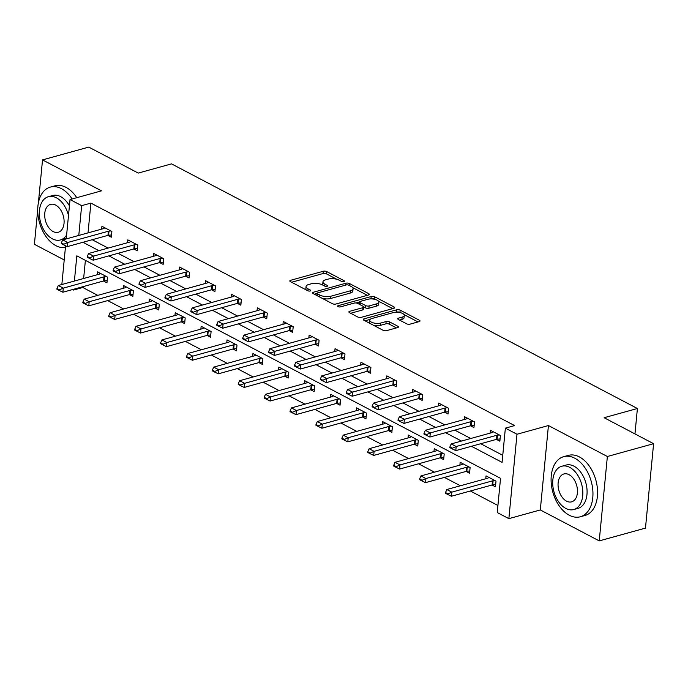 <?xml version="1.0" encoding="UTF-8"?>
<svg xmlns="http://www.w3.org/2000/svg" width="688" height="688" viewBox="0 0 688 688"><rect width="100%" height="100%" fill="white"/><g stroke="black" fill="none" stroke-linecap="round" stroke-linejoin="round"><path stroke-width="1.03" d="M343.931 281.65A1.711 0.679 5.5 0 0 344.49 281.211A1.711 0.679 5.5 0 0 344.06 280.695L326.74 271.605A2.451 0.972 5.5 0 0 323.3 271.253L290.62 280.291A2.451 0.972 5.5 0 0 289.82 280.91A2.451 0.972 5.5 0 0 290.439 281.65L307.751 290.74A1.711 0.679 5.5 0 0 310.168 290.99A1.711 0.679 5.5 0 0 310.735 290.56A1.711 0.679 5.5 0 0 310.297 290.044L308.052 288.865A7.835 3.096 5.5 0 1 306.065 286.509A7.835 3.096 5.5 0 1 308.645 284.514L311.372 283.766A7.835 3.096 5.5 0 1 322.397 284.892L324.633 286.07A1.711 0.679 5.5 0 0 327.049 286.32A1.711 0.679 5.5 0 0 327.608 285.881A1.711 0.679 5.5 0 0 327.178 285.365L324.934 284.196A7.835 3.096 5.5 0 1 322.947 281.831A7.835 3.096 5.5 0 1 325.527 279.844L328.253 279.087A7.835 3.096 5.5 0 1 339.279 280.222L341.515 281.401A1.711 0.679 5.5 0 0 343.931 281.65M406.591 323.799A2.451 0.972 5.5 0 0 410.039 324.151L419.207 321.614A2.451 0.972 5.5 0 0 420.015 320.986A2.451 0.972 5.5 0 0 419.388 320.255L400.158 310.159A2.451 0.972 5.5 0 0 396.718 309.798L364.047 318.845A2.451 0.972 5.5 0 0 363.238 319.464A2.451 0.972 5.5 0 0 363.857 320.204L383.087 330.3A2.451 0.972 5.5 0 0 386.536 330.653L397.604 327.591A2.451 0.972 5.5 0 0 398.412 326.972A2.451 0.972 5.5 0 0 397.793 326.232L389.563 321.907A2.451 0.972 5.5 0 0 386.114 321.554L380.627 323.076A6.553 2.589 5.5 0 1 373.498 322.921A6.553 2.589 5.5 0 1 369.748 320.161A6.553 2.589 5.5 0 1 371.907 318.501L393.416 312.541A6.553 2.589 5.5 0 1 400.545 312.705A6.553 2.589 5.5 0 1 404.295 315.465A6.553 2.589 5.5 0 1 402.136 317.125L398.55 318.114A2.451 0.972 5.5 0 0 397.741 318.733A2.451 0.972 5.5 0 0 398.361 319.473L406.591 323.799M653.6 443.7L645.473 528.1L599.239 540.897L607.366 456.497L653.6 443.7L604.124 417.719L637.406 408.509L171.518 163.873L138.236 173.084L88.761 147.103L42.527 159.9L101.471 190.851L70.03 199.554L81.657 205.66L90.902 203.098L514.615 425.588L505.37 428.151L516.989 434.248L508.862 518.649L497.243 512.543L500.537 478.332L76.824 255.841L74.39 281.057M607.366 456.497L548.431 425.554L516.989 434.248M368.519 294.997A2.451 0.972 5.5 0 0 369.327 294.378A2.451 0.972 5.5 0 0 368.708 293.638L349.478 283.542A2.451 0.972 5.5 0 0 346.03 283.189L313.358 292.228A2.451 0.972 5.5 0 0 312.55 292.856A2.451 0.972 5.5 0 0 313.169 293.587L332.407 303.692A2.451 0.972 5.5 0 0 335.847 304.044L368.519 294.997M374.814 296.846L394.052 306.943A2.451 0.972 5.5 0 1 394.671 307.682A2.451 0.972 5.5 0 1 393.863 308.301L361.191 317.349A2.451 0.972 5.5 0 1 357.743 316.996L349.513 312.67A2.451 0.972 5.5 0 1 348.893 311.939A2.451 0.972 5.5 0 1 349.702 311.311L362.954 307.648A2.451 0.972 5.5 0 0 363.763 307.029A2.451 0.972 5.5 0 0 363.135 306.289L357.674 303.425A2.451 0.972 5.5 0 0 354.234 303.073L340.44 306.891A1.711 0.679 5.5 0 1 338.573 306.848A1.711 0.679 5.5 0 1 337.593 306.126A1.711 0.679 5.5 0 1 338.152 305.687L371.374 296.494A2.451 0.972 5.5 0 1 374.814 296.846L374.599 299.125L375.201 299.443M42.527 159.9L38.39 202.814M37.72 209.857L34.4 244.3L64.216 259.952M634.964 433.913L637.406 408.509M90.902 203.098L88.03 232.879M92.192 239.716L108.128 248.084M118.095 253.322L134.031 261.689M143.99 266.918L159.926 275.286M169.893 280.523L185.829 288.891M195.796 294.12L211.732 302.488M221.699 307.725L237.635 316.093M247.594 321.322L263.53 329.69M273.497 334.927L289.433 343.295M299.4 348.524L315.336 356.891M325.304 362.129L341.239 370.497M351.198 375.725L367.143 384.093M377.101 389.331L393.037 397.698M403.005 402.927L418.94 411.295M428.908 416.524L444.844 424.9M454.802 430.129L470.747 438.497M480.706 443.726L502.756 455.31M107.878 235.373L111.336 237.197L111.886 231.495L101.927 226.257L101.652 229.113M133.782 248.979L137.239 250.793L137.789 245.091L127.83 239.863L127.555 242.709M159.685 262.575L163.142 264.398L163.692 258.697L153.725 253.459L153.45 256.314M185.579 276.18L189.045 277.995L189.587 272.293L179.628 267.064L179.353 269.911M211.483 289.777L214.94 291.6L215.49 285.898L205.531 280.661L205.256 283.516M237.386 303.382L240.843 305.197L241.393 299.495L231.435 294.266L231.159 297.113M263.289 316.979L266.746 318.802L267.297 313.092L257.329 307.863L257.054 310.718M289.184 330.584L292.649 332.399L293.191 326.697L283.232 321.468L282.957 324.315M315.087 344.181L318.544 345.995L319.094 340.293L309.136 335.065L308.86 337.92M340.99 357.786L344.447 359.6L344.998 353.899L335.039 348.67L334.764 351.516M366.893 371.382L370.35 373.197L370.901 367.495L360.933 362.266L360.658 365.113M392.788 384.988L396.254 386.802L396.795 381.1L386.837 375.872L386.561 378.718M418.691 398.584L422.148 400.399L422.699 394.697L412.74 389.468L412.465 392.315M444.594 412.189L448.051 414.004L448.602 408.302L438.643 403.065L438.368 405.92M470.497 425.786L473.955 427.601L474.505 421.899L464.538 416.67L464.262 419.517M496.392 439.383L499.858 441.206L500.4 435.504L490.441 430.267L490.166 433.122M82.852 286.707L82.775 287.489L97.756 295.358M107.724 300.596L123.659 308.964M133.627 314.192L149.563 322.56M159.521 327.798L175.466 336.165M185.425 341.394L201.36 349.762M211.328 354.999L227.264 363.367M237.231 368.596L253.167 376.964M263.126 382.193L279.07 390.569M289.029 395.798L304.965 404.166M314.932 409.394L330.868 417.762M340.835 423L356.771 431.367M366.73 436.596L382.674 444.964M392.633 450.201L408.569 458.569M418.536 463.798L434.472 472.166M444.439 477.403L460.375 485.771M470.334 491L497.923 505.482M85.389 260.339L83.635 278.502M103.484 280.996L106.95 282.811L107.491 277.109L97.533 271.88L97.257 274.727M129.387 294.593L132.844 296.416L133.395 290.714L123.436 285.477L123.161 288.332M155.29 308.198L158.747 310.013L159.298 304.311L149.339 299.082L149.064 301.929M181.193 321.795L184.651 323.618L185.201 317.908L175.234 312.679L174.958 315.534M207.088 335.4L210.554 337.215L211.096 331.513L201.137 326.284L200.862 329.131M232.991 348.997L236.448 350.811L236.999 345.109L227.04 339.881L226.765 342.736M258.894 362.602L262.352 364.416L262.902 358.715L252.943 353.486L252.668 356.332M284.798 376.198L288.255 378.013L288.805 372.311L278.838 367.082L278.563 369.929M310.692 389.804L314.158 391.618L314.7 385.916L304.741 380.688L304.466 383.534M336.595 403.4L340.053 405.215L340.603 399.513L330.644 394.284L330.369 397.131M362.499 417.005L365.956 418.82L366.506 413.118L356.547 407.881L356.272 410.736M388.402 430.602L391.859 432.417L392.409 426.715L382.442 421.486L382.167 424.333M414.296 444.199L417.762 446.022L418.304 440.32L408.345 435.083L408.07 437.938M440.2 457.804L443.657 459.618L444.207 453.917L434.248 448.688L433.973 451.534M466.103 471.4L469.56 473.224L470.11 467.522L460.152 462.284L459.876 465.14M492.006 485.006L495.463 486.82L496.014 481.118L486.046 475.89L485.771 478.736M548.431 425.554L540.304 509.946L599.239 540.897M540.304 509.946L508.862 518.649M82.775 287.489L73.53 290.052L72.575 289.553M62.608 284.316L61.903 283.946L65.575 245.788M471.461 446.288L502.077 462.362L505.37 428.151M82.947 242.279L98.883 250.647M108.842 255.876L124.786 264.252M134.745 269.481L150.681 277.849M160.648 283.078L176.584 291.445M186.551 296.683L202.487 305.051M212.446 310.279L228.39 318.647M238.349 323.885L254.285 332.252M264.252 337.481L280.188 345.849M290.155 351.086L306.091 359.454M316.059 364.683L331.994 373.051M341.953 378.288L357.889 386.656M367.856 391.885L383.792 400.253M393.76 405.49L409.695 413.858M419.663 419.087L435.599 427.454M445.557 432.692L461.493 441.06M81.657 205.66L78.785 235.442M66.237 238.917L70.03 199.554M73.599 289.27L73.53 290.052M322.947 281.831L322.724 284.11A7.835 3.096 5.5 0 0 323.154 285.296M306.065 286.509L305.842 288.788A7.835 3.096 5.5 0 0 306.272 289.966M336.819 279.294L326.525 273.884A2.451 0.972 5.5 0 0 323.076 273.532L291.574 282.252M317.056 293.423L314.313 294.189M367.349 295.324L352.652 287.601M348.73 285.185A1.711 0.679 5.5 0 0 346.313 284.935L317.632 292.873A1.711 0.679 5.5 0 0 317.073 293.312A1.711 0.679 5.5 0 0 317.503 293.828L319.868 295.066A7.835 3.096 5.5 0 0 330.894 296.201L350.493 290.775A7.835 3.096 5.5 0 0 353.082 288.788A7.835 3.096 5.5 0 0 351.086 286.423L348.73 285.185M322.104 298.282A7.835 3.096 5.5 0 0 330.67 298.48L330.894 296.201M353.082 288.788L352.867 291.067A7.835 3.096 5.5 0 1 350.278 293.054L330.67 298.48M378.477 301.163L392.693 308.628M350.656 313.272L362.731 309.927A2.451 0.972 5.5 0 0 363.539 309.308L363.763 307.029M356.014 302.969L359.6 301.972A2.451 0.972 5.5 0 0 360.22 302.72L365.681 305.584A2.451 0.972 5.5 0 0 369.121 305.936L376.697 303.838A6.553 2.589 5.5 0 0 378.864 302.178A6.553 2.589 5.5 0 0 375.115 299.418A6.553 2.589 5.5 0 0 367.985 299.263L360.4 301.361A2.451 0.972 5.5 0 0 359.6 301.98L359.377 304.259A2.451 0.972 5.5 0 0 359.377 304.311M370.703 298.902L371.374 296.494M363.763 306.977L365.457 307.863A2.451 0.972 5.5 0 0 368.906 308.224L376.482 306.126A6.553 2.589 5.5 0 0 378.641 304.457L378.864 302.178M374.599 299.125A2.451 0.972 5.5 0 0 371.15 298.773M404.295 315.465L404.08 317.744A6.553 2.589 5.5 0 1 401.912 319.404L399.504 320.075M369.748 320.161L369.525 322.44A6.553 2.589 5.5 0 0 369.809 323.326M373.464 325.252A6.553 2.589 5.5 0 0 380.404 325.355L380.627 323.076M396.434 327.918L389.339 324.194A2.451 0.972 5.5 0 0 385.899 323.842L380.404 325.355M400.356 312.653L399.943 312.438A2.451 0.972 5.5 0 0 396.494 312.085L396.133 312.18M370.161 319.37L364.993 320.806M418.029 321.932L404.011 314.571M100.5 273.437L99.468 274.056A2.494 0.989 -174.5 0 1 98.986 274.254L58.299 285.511L63.279 288.126L103.965 276.868A2.494 0.989 -174.5 0 1 104.602 276.757L106.468 276.567M59.469 289.854L56.975 288.539L56.915 289.227L59.4 290.534L59.469 289.854L63.279 288.126L62.883 292.237L103.57 280.971A2.494 0.989 -174.5 0 1 104.206 280.859L107.165 280.566M58.299 285.511L56.975 288.539M59.4 290.534L62.883 292.237M61.37 242.924L61.301 243.612L63.795 244.919L63.864 244.231L61.37 242.924L62.694 239.897L103.381 228.631A2.494 0.989 5.5 0 0 103.862 228.433L104.894 227.823M110.854 230.953L108.996 231.134A2.494 0.989 5.5 0 0 108.36 231.245L67.673 242.511L67.278 246.614L63.795 244.919M111.551 234.952L108.601 235.244A2.494 0.989 5.5 0 0 107.964 235.356L67.278 246.614M62.694 239.897L67.673 242.511L63.864 244.231M72.128 198.978A31.184 19.935 -105.5 0 0 61.395 188.641A31.184 19.935 -105.5 0 0 50.327 187.093A31.184 19.935 -105.5 0 0 37.917 214.252A31.184 19.935 -105.5 0 0 55.909 245.659A31.184 19.935 -105.5 0 0 65.412 247.534M76.755 197.697A31.184 19.935 -105.5 0 0 66.022 187.36A31.184 19.935 -105.5 0 0 54.954 185.812L50.327 187.093M68.49 215.516A22.455 14.353 -105.5 0 0 56.373 197.8A22.455 14.353 -105.5 0 0 48.409 196.682L52.658 195.512A22.455 14.353 74.5 0 1 60.63 196.622A22.455 14.353 74.5 0 1 69.428 205.832M48.409 196.682A22.455 14.353 -105.5 0 0 39.465 216.238A22.455 14.353 -105.5 0 0 52.417 238.856A22.455 14.353 -105.5 0 0 60.389 239.966A22.455 14.353 -105.5 0 0 66.624 234.961M53.122 231.555A14.474 9.245 -105.5 0 0 58.256 232.269A14.474 9.245 -105.5 0 0 64.018 219.67A14.474 9.245 -105.5 0 0 55.668 205.093A14.474 9.245 -105.5 0 0 50.534 204.379A14.474 9.245 -105.5 0 0 44.78 216.987A14.474 9.245 -105.5 0 0 53.122 231.555M66.315 238.143A22.455 14.353 74.5 0 1 64.638 238.788L60.389 239.966M574.772 458.208A31.184 19.935 -105.5 0 0 563.704 456.66A31.184 19.935 -105.5 0 0 551.286 483.827A31.184 19.935 -105.5 0 0 569.277 515.235A31.184 19.935 -105.5 0 0 580.345 516.774A31.184 19.935 -105.5 0 0 592.755 489.615A31.184 19.935 -105.5 0 0 574.772 458.208M580.345 516.774L584.963 515.493A31.184 19.935 -105.5 0 0 597.382 488.334A31.184 19.935 -105.5 0 0 579.391 456.927A31.184 19.935 -105.5 0 0 568.322 455.387L563.704 456.66M561.778 466.258L566.035 465.079A22.455 14.353 74.5 0 1 573.998 466.189A22.455 14.353 74.5 0 1 586.95 488.807A22.455 14.353 74.5 0 1 578.015 508.363L573.758 509.541A22.455 14.353 -105.5 0 0 582.702 489.985A22.455 14.353 -105.5 0 0 569.75 467.367A22.455 14.353 -105.5 0 0 561.778 466.258A22.455 14.353 -105.5 0 0 552.842 485.814A22.455 14.353 -105.5 0 0 565.794 508.423A22.455 14.353 -105.5 0 0 573.758 509.541M566.499 501.122A14.474 9.245 -105.5 0 0 571.633 501.844A14.474 9.245 -105.5 0 0 577.387 489.237A14.474 9.245 -105.5 0 0 569.045 474.668A14.474 9.245 -105.5 0 0 563.911 473.955A14.474 9.245 -105.5 0 0 558.149 486.554A14.474 9.245 -105.5 0 0 566.499 501.122M126.403 287.042L125.371 287.653A2.494 0.989 -174.5 0 1 124.889 287.851L84.203 299.117L89.182 301.731L129.869 290.465A2.494 0.989 -174.5 0 1 130.505 290.353L132.363 290.173M85.372 303.451L82.878 302.144L82.809 302.823L85.303 304.139L85.372 303.451L89.182 301.731L88.786 305.833L129.473 294.576A2.494 0.989 -174.5 0 1 130.109 294.455L133.059 294.163M84.203 299.117L82.878 302.144M85.303 304.139L88.786 305.833M152.306 300.639L151.265 301.258A2.494 0.989 -174.5 0 1 150.784 301.456L110.106 312.713L115.085 315.328L155.772 304.07A2.494 0.989 -174.5 0 1 156.408 303.95L158.266 303.769M111.267 317.048L108.781 315.74L108.713 316.428L111.207 317.736L111.267 317.048L115.085 315.328L114.69 319.438L155.376 308.172A2.494 0.989 -174.5 0 1 156.013 308.061L158.962 307.768M110.106 312.713L108.781 315.74M111.207 317.736L114.69 319.438M87.273 256.521L87.204 257.209L89.698 258.516L89.758 257.837L87.273 256.521L88.597 253.494L129.275 242.236A2.494 0.989 5.5 0 0 129.757 242.038L130.797 241.419M136.757 244.55L134.9 244.739A2.494 0.989 5.5 0 0 134.263 244.851L93.577 256.108L93.181 260.219L89.698 258.516M137.454 248.549L134.504 248.841A2.494 0.989 5.5 0 0 133.868 248.953L93.181 260.219M88.597 253.494L93.577 256.108L89.758 257.837M113.176 270.126L113.107 270.814L115.601 272.121L115.661 271.433L113.176 270.126L114.5 267.099L155.178 255.833A2.494 0.989 5.5 0 0 155.66 255.635L156.692 255.024M162.66 258.155L160.803 258.335A2.494 0.989 5.5 0 0 160.158 258.447L119.48 269.713L119.084 273.815L115.601 272.121M163.357 262.154L160.407 262.438A2.494 0.989 5.5 0 0 159.762 262.558L119.084 273.815M114.5 267.099L119.48 269.713L115.661 271.433M178.201 314.235L177.169 314.855A2.494 0.989 -174.5 0 1 176.687 315.052L136.009 326.318L140.988 328.933L181.666 317.667A2.494 0.989 -174.5 0 1 182.311 317.555L184.169 317.374M137.17 330.653L134.685 329.346L134.616 330.025L137.11 331.332L137.17 330.653L140.988 328.933L140.593 333.035L181.271 321.778A2.494 0.989 -174.5 0 1 181.916 321.657L184.866 321.365M136.009 326.318L134.685 329.346M137.11 331.332L140.593 333.035M204.104 327.841L203.072 328.46A2.494 0.989 -174.5 0 1 202.59 328.658L161.904 339.915L166.883 342.529L207.57 331.272A2.494 0.989 -174.5 0 1 208.206 331.152L210.072 330.971M163.073 344.249L160.579 342.942L160.519 343.63L163.004 344.937L163.073 344.249L166.883 342.529L166.487 346.64L207.174 335.374A2.494 0.989 -174.5 0 1 207.81 335.262L210.769 334.97M161.904 339.915L160.579 342.942M163.004 344.937L166.487 346.64M230.007 341.437L228.975 342.056A2.494 0.989 -174.5 0 1 228.493 342.254L187.807 353.512L192.786 356.135L233.473 344.869A2.494 0.989 -174.5 0 1 234.109 344.757L235.967 344.568M188.976 357.855L186.482 356.547L186.414 357.227L188.908 358.534L188.976 357.855L192.786 356.135L192.391 360.237L233.077 348.979A2.494 0.989 -174.5 0 1 233.714 348.859L236.663 348.567M187.807 353.512L186.482 356.547M188.908 358.534L192.391 360.237M139.071 283.723L139.01 284.411L141.496 285.718L141.565 285.03L139.071 283.723L140.395 280.695L181.082 269.438A2.494 0.989 5.5 0 0 181.563 269.24L182.595 268.621M188.564 271.751L186.697 271.941A2.494 0.989 5.5 0 0 186.061 272.052L145.374 283.31L144.979 287.421L141.496 285.718M189.26 275.75L186.302 276.043A2.494 0.989 5.5 0 0 185.665 276.155L144.979 287.421M140.395 280.695L145.374 283.31L141.565 285.03M164.974 297.328L164.905 298.007L167.399 299.323L167.468 298.635L164.974 297.328L166.298 294.301L206.985 283.035A2.494 0.989 5.5 0 0 207.466 282.837L208.498 282.226M214.458 285.357L212.601 285.537A2.494 0.989 5.5 0 0 211.964 285.649L171.278 296.915L170.882 301.017L167.399 299.323M215.155 289.347L212.205 289.639A2.494 0.989 5.5 0 0 211.569 289.76L170.882 301.017M166.298 294.301L171.278 296.915L167.468 298.635M190.877 310.924L190.808 311.612L193.302 312.92L193.362 312.232L190.877 310.924L192.201 307.897L232.879 296.64A2.494 0.989 5.5 0 0 233.361 296.442L234.402 295.823M240.361 298.953L238.504 299.134A2.494 0.989 5.5 0 0 237.867 299.254L197.181 310.512L196.785 314.622L193.302 312.92M241.058 302.952L238.108 303.245A2.494 0.989 5.5 0 0 237.472 303.356L196.785 314.622M192.201 307.897L197.181 310.512L193.362 312.232M255.91 355.042L254.87 355.662A2.494 0.989 -174.5 0 1 254.388 355.851L213.71 367.117L218.689 369.731L259.376 358.474A2.494 0.989 -174.5 0 1 260.012 358.353L261.87 358.173M214.871 371.451L212.386 370.144L212.317 370.832L214.811 372.139L214.871 371.451L218.689 369.731L218.294 373.833L258.98 362.576A2.494 0.989 -174.5 0 1 259.617 362.464L262.567 362.172M213.71 367.117L212.386 370.144M214.811 372.139L218.294 373.833M216.78 324.53L216.711 325.209L219.205 326.516L219.266 325.837L216.78 324.53L218.105 321.494L258.783 310.236A2.494 0.989 5.5 0 0 259.264 310.039L260.296 309.419M266.265 312.558L264.407 312.739A2.494 0.989 5.5 0 0 263.762 312.851L223.084 324.117L222.688 328.219L219.205 326.516M266.961 316.549L264.011 316.841A2.494 0.989 5.5 0 0 263.366 316.962L222.688 328.219M218.105 321.494L223.084 324.117L219.266 325.837M281.805 368.639L280.773 369.258A2.494 0.989 -174.5 0 1 280.291 369.456L239.613 380.713L244.593 383.336L285.271 372.07A2.494 0.989 -174.5 0 1 285.916 371.959L287.773 371.769M240.774 385.056L238.289 383.749L238.22 384.429L240.714 385.736L240.774 385.056L244.593 383.336L244.197 387.439L284.875 376.173A2.494 0.989 -174.5 0 1 285.52 376.061L288.47 375.768M239.613 380.713L238.289 383.749M240.714 385.736L244.197 387.439M242.675 338.126L242.615 338.814L245.1 340.121L245.169 339.433L242.675 338.126L243.999 335.099L284.686 323.842A2.494 0.989 5.5 0 0 285.167 323.644L286.199 323.025M292.168 326.155L290.302 326.336A2.494 0.989 5.5 0 0 289.665 326.456L248.979 337.713L248.592 341.816L245.1 340.121M292.864 330.154L289.906 330.446A2.494 0.989 5.5 0 0 289.27 330.558L248.592 341.816M243.999 335.099L248.979 337.713L245.169 339.433M307.708 382.244L306.676 382.863A2.494 0.989 -174.5 0 1 306.194 383.053L265.508 394.319L270.487 396.933L311.174 385.676A2.494 0.989 -174.5 0 1 311.81 385.555L313.676 385.375M266.677 398.653L264.183 397.346L264.123 398.034L266.609 399.341L266.677 398.653L270.487 396.933L270.092 401.035L310.778 389.778A2.494 0.989 -174.5 0 1 311.415 389.666L314.373 389.374M265.508 394.319L264.183 397.346M266.609 399.341L270.092 401.035M268.578 351.731L268.509 352.411L271.003 353.718L271.072 353.039L268.578 351.731L269.902 348.696L310.589 337.438A2.494 0.989 5.5 0 0 311.071 337.24L312.103 336.621M318.062 339.752L316.205 339.941A2.494 0.989 5.5 0 0 315.568 340.053L274.882 351.319L274.486 355.421L271.003 353.718M318.759 343.751L315.809 344.043A2.494 0.989 5.5 0 0 315.173 344.155L274.486 355.421M269.902 348.696L274.882 351.319L271.072 353.039M333.611 395.841L332.579 396.46A2.494 0.989 -174.5 0 1 332.098 396.658L291.411 407.915L296.39 410.53L337.077 399.272A2.494 0.989 -174.5 0 1 337.713 399.16L339.571 398.971M292.581 412.258L290.087 410.951L290.018 411.63L292.512 412.938L292.581 412.258L296.39 410.53L295.995 414.64L336.681 403.374A2.494 0.989 -174.5 0 1 337.318 403.263L340.268 402.97M291.411 407.915L290.087 410.951M292.512 412.938L295.995 414.64M294.481 365.328L294.412 366.016L296.906 367.323L296.967 366.635L294.481 365.328L295.806 362.301L336.484 351.035A2.494 0.989 5.5 0 0 336.965 350.846L338.006 350.226M343.966 353.357L342.108 353.537A2.494 0.989 5.5 0 0 341.472 353.658L300.785 364.915L300.389 369.017L296.906 367.323M344.662 357.356L341.712 357.648A2.494 0.989 5.5 0 0 341.076 357.76L300.389 369.017M295.806 362.301L300.785 364.915L296.967 366.635M359.514 409.446L358.474 410.065A2.494 0.989 -174.5 0 1 357.992 410.254L317.314 421.52L322.294 424.135L362.98 412.869A2.494 0.989 -174.5 0 1 363.617 412.757L365.474 412.576M318.475 425.855L315.99 424.548L315.921 425.236L318.415 426.543L318.475 425.855L322.294 424.135L321.898 428.237L362.585 416.98A2.494 0.989 -174.5 0 1 363.221 416.868L366.171 416.575M317.314 421.52L315.99 424.548M318.415 426.543L321.898 428.237M320.384 378.933L320.316 379.613L322.81 380.92L322.87 380.24L320.384 378.933L321.709 375.897L362.387 364.64A2.494 0.989 5.5 0 0 362.868 364.442L363.9 363.823M369.869 366.953L368.011 367.143A2.494 0.989 5.5 0 0 367.366 367.254L326.688 378.512L326.293 382.623L322.81 380.92M370.565 370.952L367.616 371.245A2.494 0.989 5.5 0 0 366.971 371.357L326.293 382.623M321.709 375.897L326.688 378.512L322.87 380.24M385.409 423.043L384.377 423.662A2.494 0.989 -174.5 0 1 383.895 423.86L343.217 435.117L348.197 437.731L388.875 426.474A2.494 0.989 -174.5 0 1 389.52 426.362L391.377 426.173M344.378 439.46L341.893 438.153L341.824 438.832L344.318 440.139L344.378 439.46L348.197 437.731L347.801 441.842L388.479 430.576A2.494 0.989 -174.5 0 1 389.124 430.464L392.074 430.172M343.217 435.117L341.893 438.153M344.318 440.139L347.801 441.842M346.279 392.53L346.219 393.218L348.704 394.525L348.773 393.837L346.279 392.53L347.603 389.503L388.29 378.237A2.494 0.989 5.5 0 0 388.772 378.047L389.804 377.428M395.772 380.559L393.906 380.739A2.494 0.989 5.5 0 0 393.269 380.851L352.583 392.117L352.196 396.219L348.704 394.525M396.469 384.558L393.51 384.85A2.494 0.989 5.5 0 0 392.874 384.962L352.196 396.219M347.603 389.503L352.583 392.117L348.773 393.837M411.312 436.648L410.28 437.258A2.494 0.989 -174.5 0 1 409.799 437.456L369.112 448.722L374.091 451.337L414.778 440.071A2.494 0.989 -174.5 0 1 415.414 439.959L417.281 439.778M370.282 453.057L367.788 451.749L367.727 452.437L370.213 453.745L370.282 453.057L374.091 451.337L373.704 455.439L414.382 444.181A2.494 0.989 -174.5 0 1 415.019 444.07L417.977 443.777M369.112 448.722L367.788 451.749M370.213 453.745L373.704 455.439M372.182 406.135L372.113 406.814L374.607 408.122L374.676 407.442L372.182 406.135L373.507 403.099L414.193 391.842A2.494 0.989 5.5 0 0 414.675 391.644L415.707 391.025M421.667 394.155L419.809 394.344A2.494 0.989 5.5 0 0 419.173 394.456L378.486 405.714L378.09 409.824L374.607 408.122M422.363 398.154L419.413 398.447A2.494 0.989 5.5 0 0 418.777 398.558L378.09 409.824M373.507 403.099L378.486 405.714L374.676 407.442M437.215 450.244L436.183 450.864A2.494 0.989 -174.5 0 1 435.702 451.061L395.015 462.319L399.995 464.933L440.681 453.676A2.494 0.989 -174.5 0 1 441.318 453.564L443.175 453.375M396.185 466.662L393.691 465.346L393.622 466.034L396.116 467.341L396.185 466.662L399.995 464.933L399.599 469.044L440.286 457.778A2.494 0.989 -174.5 0 1 440.922 457.666L443.872 457.374M395.015 462.319L393.691 465.346M396.116 467.341L399.599 469.044M398.085 419.732L398.017 420.42L400.511 421.727L400.579 421.039L398.085 419.732L399.41 416.704L440.088 405.438A2.494 0.989 5.5 0 0 440.578 405.241L441.61 404.63M447.57 407.76L445.712 407.941A2.494 0.989 5.5 0 0 445.076 408.053L404.389 419.319L403.994 423.421L400.511 421.727M448.266 411.759L445.317 412.052A2.494 0.989 5.5 0 0 444.68 412.164L403.994 423.421M399.41 416.704L404.389 419.319L400.579 421.039M463.119 463.85L462.087 464.46A2.494 0.989 -174.5 0 1 461.596 464.658L420.918 475.924L425.898 478.538L466.584 467.272A2.494 0.989 -174.5 0 1 467.221 467.161L469.078 466.98M422.088 480.258L419.594 478.951L419.525 479.639L422.019 480.946L422.088 480.258L425.898 478.538L425.502 482.641L466.189 471.383A2.494 0.989 -174.5 0 1 466.825 471.263L469.775 470.979M420.918 475.924L419.594 478.951M422.019 480.946L425.502 482.641M423.989 433.337L423.92 434.016L426.414 435.323L426.474 434.644L423.989 433.337L425.313 430.301L465.991 419.044A2.494 0.989 5.5 0 0 466.473 418.846L467.505 418.227M473.473 421.357L471.615 421.546A2.494 0.989 5.5 0 0 470.97 421.658L430.292 432.915L429.897 437.026L426.414 435.323M474.17 425.356L471.22 425.648A2.494 0.989 5.5 0 0 470.575 425.76L429.897 437.026M425.313 430.301L430.292 432.915L426.474 434.644M489.013 477.446L487.981 478.065A2.494 0.989 -174.5 0 1 487.5 478.263L446.822 489.521L451.801 492.135L492.479 480.878A2.494 0.989 -174.5 0 1 493.124 480.766L494.982 480.577M447.983 493.855L445.497 492.548L445.428 493.236L447.922 494.543L447.983 493.855L451.801 492.135L451.405 496.246L492.083 484.98A2.494 0.989 -174.5 0 1 492.728 484.868L495.678 484.576M446.822 489.521L445.497 492.548M447.922 494.543L451.405 496.246M449.883 446.933L449.823 447.621L452.308 448.929L452.377 448.241L449.883 446.933L451.208 443.906L491.894 432.64A2.494 0.989 5.5 0 0 492.376 432.442L493.408 431.832M499.376 434.962L497.51 435.143A2.494 0.989 5.5 0 0 496.874 435.255L456.196 446.521L455.8 450.623L452.308 448.929M500.073 438.961L497.114 439.245A2.494 0.989 5.5 0 0 496.478 439.365L455.8 450.623M451.208 443.906L456.196 446.521L452.377 448.241M343.966 281.633L344.06 280.695M310.202 290.981L310.297 290.044M327.084 286.311L327.178 285.365M324.753 286.131L324.934 284.196M307.871 290.8L308.052 288.865M290.491 281.676L290.62 280.291M323.076 273.532L323.3 271.253M326.525 273.884L326.74 271.605M313.221 293.621L313.358 292.228M345.849 285.064L346.03 283.189M349.289 285.477L349.478 283.542M368.579 294.98L368.708 293.638M317.323 295.771L317.503 293.828M319.679 297.01L319.868 295.066M350.278 293.054L350.493 290.775M393.923 308.284L394.052 306.943M349.564 312.705L349.702 311.311M362.731 309.927L362.954 307.648M338.066 306.659L338.152 305.687M376.482 306.126L376.697 303.838M360.03 304.655L360.22 302.72M365.457 307.863L365.681 305.584M368.906 308.224L369.121 305.936M398.412 319.499L398.55 318.114M401.912 319.404L402.136 317.125M385.899 323.842L386.114 321.554M389.339 324.194L389.563 321.907M397.664 327.574L397.793 326.232M363.909 320.23L364.047 318.845M396.494 312.085L396.718 309.798M399.943 312.438L400.158 310.159M419.259 321.597L419.388 320.255M104.206 280.859L104.602 276.757M103.57 280.971L103.965 276.868M108.36 231.245L107.964 235.356M108.996 231.134L108.601 235.244M130.109 294.455L130.505 290.353M129.473 294.576L129.869 290.465M156.013 308.061L156.408 303.95M155.376 308.172L155.772 304.07M134.263 244.851L133.868 248.953M134.9 244.739L134.504 248.841M160.158 258.447L159.762 262.558M160.803 258.335L160.407 262.438M181.916 321.657L182.311 317.555M181.271 321.778L181.666 317.667M207.81 335.262L208.206 331.152M207.174 335.374L207.57 331.272M233.714 348.859L234.109 344.757M233.077 348.979L233.473 344.869M186.061 272.052L185.665 276.155M186.697 271.941L186.302 276.043M211.964 285.649L211.569 289.76M212.601 285.537L212.205 289.639M237.867 299.254L237.472 303.356M238.504 299.134L238.108 303.245M259.617 362.464L260.012 358.353M258.98 362.576L259.376 358.474M263.762 312.851L263.366 316.962M264.407 312.739L264.011 316.841M285.52 376.061L285.916 371.959M284.875 376.173L285.271 372.07M289.665 326.456L289.27 330.558M290.302 326.336L289.906 330.446M311.415 389.666L311.81 385.555M310.778 389.778L311.174 385.676M315.568 340.053L315.173 344.155M316.205 339.941L315.809 344.043M337.318 403.263L337.713 399.16M336.681 403.374L337.077 399.272M341.472 353.658L341.076 357.76M342.108 353.537L341.712 357.648M363.221 416.868L363.617 412.757M362.585 416.98L362.98 412.869M367.366 367.254L366.971 371.357M368.011 367.143L367.616 371.245M389.124 430.464L389.52 426.362M388.479 430.576L388.875 426.474M393.269 380.851L392.874 384.962M393.906 380.739L393.51 384.85M415.019 444.07L415.414 439.959M414.382 444.181L414.778 440.071M419.173 394.456L418.777 398.558M419.809 394.344L419.413 398.447M440.922 457.666L441.318 453.564M440.286 457.778L440.681 453.676M445.076 408.053L444.68 412.164M445.712 407.941L445.317 412.052M466.825 471.263L467.221 467.161M466.189 471.383L466.584 467.272M470.97 421.658L470.575 425.76M471.615 421.546L471.22 425.648M492.728 484.868L493.124 480.766M492.083 484.98L492.479 480.878M496.874 435.255L496.478 439.365M497.51 435.143L497.114 439.245M316.858 295.522L317.073 293.312"/></g></svg>

